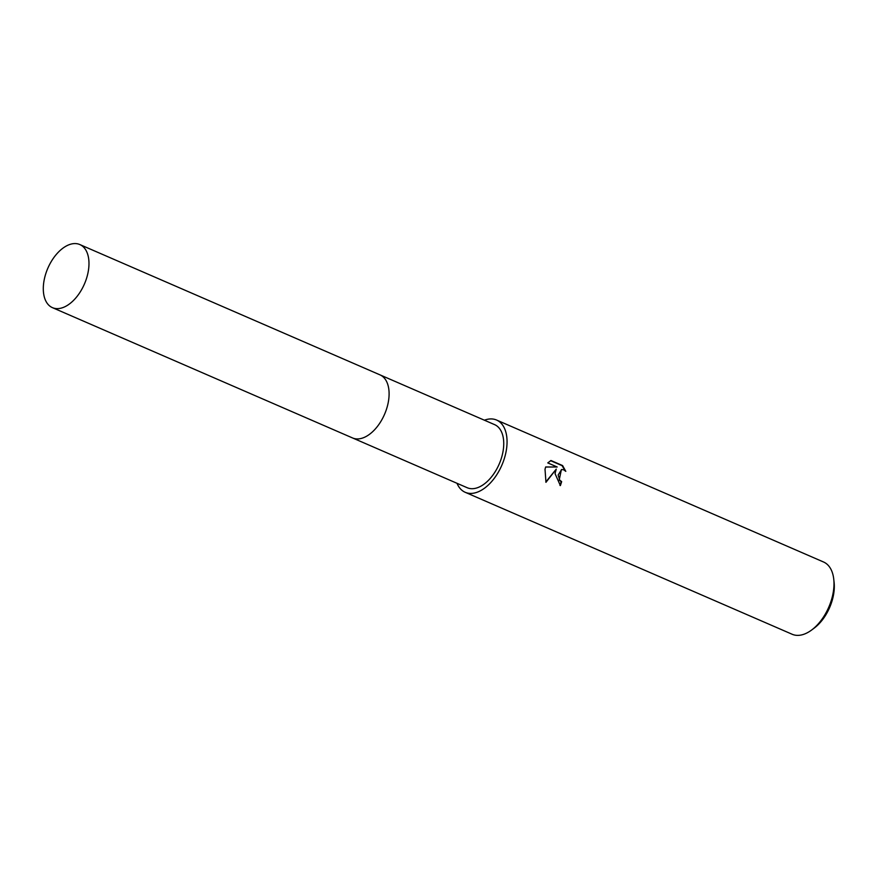 <?xml version="1.0" encoding="UTF-8"?>
<svg xmlns="http://www.w3.org/2000/svg" width="878" height="878" viewBox="0 0 878 878"><rect width="100%" height="100%" fill="white"/><g stroke="black" fill="none" stroke-linecap="round" stroke-linejoin="round"><path stroke-width="1.32" d="M373.435 430.944A34.396 19.92 -66.5 0 0 388.131 403.013A34.396 19.92 -66.5 0 0 389.086 394.88M352.956 438.122L467.206 487.729A34.396 19.92 -66.5 0 0 502.776 452.785A34.396 19.92 -66.5 0 0 494.599 424.634L380.35 375.027M555.039 473.604L556.257 469.115L545.962 482.318L545.019 469.258L545.655 466.964L557.201 466.997L547.784 462.915L550.978 460.522L562.6 465.57L565.794 471.343L563.742 469.818L561.646 469.51L558.167 474.965L559.681 480.068L561.646 481.627A39.389 22.817 113.5 0 1 560.373 485.6L555.039 473.604M456.999 483.295A39.389 22.817 -66.5 0 0 465.219 492.306L792.143 634.256A39.389 22.817 -66.5 0 0 811.667 629.998A39.389 22.817 -66.5 0 0 832.882 594.23A39.389 22.817 -66.5 0 0 833.749 579.162A39.389 22.817 -66.5 0 0 823.52 561.986L496.586 420.046A39.389 22.817 -66.5 0 0 484.393 420.2M465.219 492.306A39.389 22.817 -66.5 0 0 505.947 452.291A39.389 22.817 -66.5 0 0 496.586 420.046M811.667 629.998L814.235 628.088A35.449 20.534 -66.5 0 0 833.321 595.899A35.449 20.534 -66.5 0 0 834.1 582.333L833.749 579.162M559.955 485.402A38.599 22.367 -66.5 0 0 561.141 481.704L559.187 480.145L561.404 469.554M564.982 470.575L562.074 465.647L550.605 460.676M545.82 481.978L556.257 469.115M557.201 466.997L545.633 467.041M59.55 308.452A34.396 19.92 -66.5 0 0 86.527 278.403A34.396 19.92 -66.5 0 0 79.832 244.556A34.396 19.92 -66.5 0 0 72.72 243.744A34.396 19.92 -66.5 0 0 45.755 273.793A34.396 19.92 -66.5 0 0 52.439 307.651A34.396 19.92 -66.5 0 0 59.55 308.452M52.439 307.651L352.561 437.957A34.396 19.931 -66.5 0 0 359.673 438.759A34.396 19.931 -66.5 0 0 386.649 408.709A34.396 19.931 -66.5 0 0 379.954 374.851L79.832 244.556"/></g></svg>
